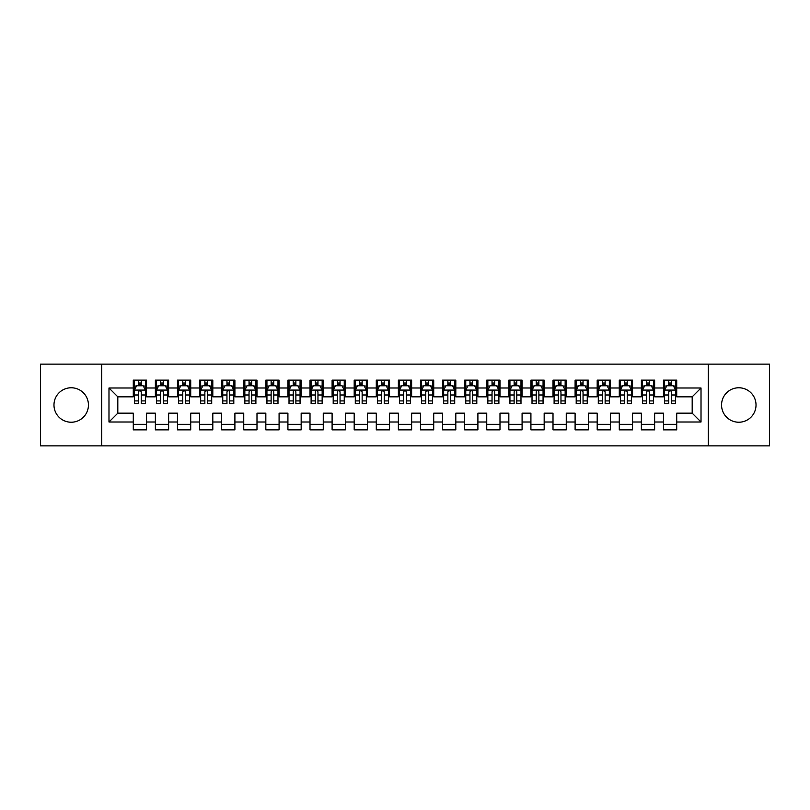 <?xml version="1.0" encoding="UTF-8"?>
<svg xmlns="http://www.w3.org/2000/svg" width="810" height="810" viewBox="0 0 810 810"><rect width="100%" height="100%" fill="white"/><g stroke="black" fill="none" stroke-linecap="round" stroke-linejoin="round"><path stroke-width="1.21" d="M738.791 387.767A17.233 17.233 0 0 0 721.558 405A17.233 17.233 0 0 0 738.791 422.233A17.233 17.233 0 0 0 756.024 405A17.233 17.233 0 0 0 738.791 387.767M71.209 387.767A17.233 17.233 0 0 0 53.976 405A17.233 17.233 0 0 0 71.209 422.233A17.233 17.233 0 0 0 88.442 405A17.233 17.233 0 0 0 71.209 387.767M708.304 445.865L769.5 445.865L769.5 364.135L708.304 364.135L708.304 445.865L101.695 445.865L101.695 364.135L40.5 364.135L40.5 445.865L101.695 445.865M708.304 364.135L101.695 364.135M108.986 422.01L108.986 387.99L133.285 387.99L133.285 396.829L117.814 396.829L117.814 413.171L108.986 422.01L133.285 422.01L133.285 429.857L146.539 429.857L146.539 422.01L155.368 422.01L155.368 429.857L168.632 429.857L168.632 422.01L177.461 422.01L177.461 429.857L190.715 429.857L190.715 422.01L199.554 422.01L199.554 429.857L212.807 429.857L212.807 422.01L221.646 422.01L221.646 429.857L234.9 429.857L234.9 422.01L243.739 422.01L243.739 429.857L256.993 429.857L256.993 422.01L265.832 422.01L265.832 429.857L279.085 429.857L279.085 422.01L287.914 422.01L287.914 429.857L301.168 429.857L301.168 422.01L310.007 422.01L310.007 429.857L323.261 429.857L323.261 422.01L332.1 422.01L332.1 429.857L345.354 429.857L345.354 422.01L354.193 422.01L354.193 429.857L367.446 429.857L367.446 422.01L376.285 422.01L376.285 429.857L389.539 429.857L389.539 422.01L398.368 422.01L398.368 429.857L411.632 429.857L411.632 422.01L420.461 422.01L420.461 429.857L433.714 429.857L433.714 422.01L442.554 422.01L442.554 429.857L455.807 429.857L455.807 422.01L464.646 422.01L464.646 429.857L477.9 429.857L477.9 422.01L486.739 422.01L486.739 429.857L499.993 429.857L499.993 422.01L508.832 422.01L508.832 429.857L522.085 429.857L522.085 422.01L530.914 422.01L530.914 429.857L544.168 429.857L544.168 422.01L553.007 422.01L553.007 429.857L566.261 429.857L566.261 422.01L575.1 422.01L575.1 429.857L588.354 429.857L588.354 422.01L597.193 422.01L597.193 429.857L610.446 429.857L610.446 422.01L619.285 422.01L619.285 429.857L632.539 429.857L632.539 422.01L641.368 422.01L641.368 429.857L654.632 429.857L654.632 422.01L663.461 422.01L663.461 429.857L676.714 429.857L676.714 413.171L692.185 413.171L692.185 396.829L676.714 396.829L676.714 387.99L701.014 387.99L701.014 422.01L676.714 422.01M676.714 387.99L676.714 380.143L663.461 380.143L663.461 387.99L654.632 387.99L654.632 380.143L641.368 380.143L641.368 387.99L632.539 387.99L632.539 380.143L619.285 380.143L619.285 387.99L610.446 387.99L610.446 380.143L597.193 380.143L597.193 387.99L588.354 387.99L588.354 380.143L575.1 380.143L575.1 387.99L566.261 387.99L566.261 380.143L553.007 380.143L553.007 387.99L544.168 387.99L544.168 380.143L530.914 380.143L530.914 387.99L522.085 387.99L522.085 380.143L508.832 380.143L508.832 387.99L499.993 387.99L499.993 380.143L486.739 380.143L486.739 387.99L477.9 387.99L477.9 380.143L464.646 380.143L464.646 387.99L455.807 387.99L455.807 380.143L442.554 380.143L442.554 387.99L433.714 387.99L433.714 380.143L420.461 380.143L420.461 387.99L411.632 387.99L411.632 380.143L398.368 380.143L398.368 387.99L389.539 387.99L389.539 380.143L376.285 380.143L376.285 387.99L367.446 387.99L367.446 380.143L354.193 380.143L354.193 387.99L345.354 387.99L345.354 380.143L332.1 380.143L332.1 387.99L323.261 387.99L323.261 380.143L310.007 380.143L310.007 387.99L301.168 387.99L301.168 380.143L287.914 380.143L287.914 387.99L279.085 387.99L279.085 380.143L265.832 380.143L265.832 387.99L256.993 387.99L256.993 380.143L243.739 380.143L243.739 387.99L234.9 387.99L234.9 380.143L221.646 380.143L221.646 387.99L212.807 387.99L212.807 380.143L199.554 380.143L199.554 387.99L190.715 387.99L190.715 380.143L177.461 380.143L177.461 387.99L168.632 387.99L168.632 380.143L155.368 380.143L155.368 387.99L146.539 387.99L146.539 380.143L133.285 380.143L133.285 387.99M654.632 422.01L654.632 413.171L663.461 413.171L663.461 422.01M701.014 387.99L692.185 396.829M632.539 422.01L632.539 413.171L641.368 413.171L641.368 422.01M663.461 387.99L663.461 396.829L654.632 396.829L654.632 387.99M610.446 422.01L610.446 413.171L619.285 413.171L619.285 422.01M641.368 387.99L641.368 396.829L632.539 396.829L632.539 387.99M588.354 422.01L588.354 413.171L597.193 413.171L597.193 422.01M619.285 387.99L619.285 396.829L610.446 396.829L610.446 387.99M566.261 422.01L566.261 413.171L575.1 413.171L575.1 422.01M597.193 387.99L597.193 396.829L588.354 396.829L588.354 387.99M544.168 422.01L544.168 413.171L553.007 413.171L553.007 422.01M575.1 387.99L575.1 396.829L566.261 396.829L566.261 387.99M522.085 422.01L522.085 413.171L530.914 413.171L530.914 422.01M553.007 387.99L553.007 396.829L544.168 396.829L544.168 387.99M499.993 422.01L499.993 413.171L508.832 413.171L508.832 422.01M530.914 387.99L530.914 396.829L522.085 396.829L522.085 387.99M477.9 422.01L477.9 413.171L486.739 413.171L486.739 422.01M508.832 387.99L508.832 396.829L499.993 396.829L499.993 387.99M455.807 422.01L455.807 413.171L464.646 413.171L464.646 422.01M486.739 387.99L486.739 396.829L477.9 396.829L477.9 387.99M433.714 422.01L433.714 413.171L442.554 413.171L442.554 422.01M464.646 387.99L464.646 396.829L455.807 396.829L455.807 387.99M411.632 422.01L411.632 413.171L420.461 413.171L420.461 422.01M442.554 387.99L442.554 396.829L433.714 396.829L433.714 387.99M389.539 422.01L389.539 413.171L398.368 413.171L398.368 422.01M420.461 387.99L420.461 396.829L411.632 396.829L411.632 387.99M367.446 422.01L367.446 413.171L376.285 413.171L376.285 422.01M398.368 387.99L398.368 396.829L389.539 396.829L389.539 387.99M345.354 422.01L345.354 413.171L354.193 413.171L354.193 422.01M376.285 387.99L376.285 396.829L367.446 396.829L367.446 387.99M323.261 422.01L323.261 413.171L332.1 413.171L332.1 422.01M354.193 387.99L354.193 396.829L345.354 396.829L345.354 387.99M301.168 422.01L301.168 413.171L310.007 413.171L310.007 422.01M332.1 387.99L332.1 396.829L323.261 396.829L323.261 387.99M279.085 422.01L279.085 413.171L287.914 413.171L287.914 422.01M310.007 387.99L310.007 396.829L301.168 396.829L301.168 387.99M256.993 422.01L256.993 413.171L265.832 413.171L265.832 422.01M287.914 387.99L287.914 396.829L279.085 396.829L279.085 387.99M234.9 422.01L234.9 413.171L243.739 413.171L243.739 422.01M265.832 387.99L265.832 396.829L256.993 396.829L256.993 387.99M212.807 422.01L212.807 413.171L221.646 413.171L221.646 422.01M243.739 387.99L243.739 396.829L234.9 396.829L234.9 387.99M190.715 422.01L190.715 413.171L199.554 413.171L199.554 422.01M221.646 387.99L221.646 396.829L212.807 396.829L212.807 387.99M168.632 422.01L168.632 413.171L177.461 413.171L177.461 422.01M199.554 387.99L199.554 396.829L190.715 396.829L190.715 387.99M146.539 422.01L146.539 413.171L155.368 413.171L155.368 422.01M177.461 387.99L177.461 396.829L168.632 396.829L168.632 387.99M117.814 413.171L133.285 413.171L133.285 422.01M155.368 387.99L155.368 396.829L146.539 396.829L146.539 387.99M663.461 385.671L664.564 385.671M675.611 385.671L676.714 385.671M641.368 385.671L642.482 385.671M653.518 385.671L654.632 385.671M619.285 385.671L620.389 385.671M631.435 385.671L632.539 385.671M597.193 385.671L598.296 385.671M609.343 385.671L610.446 385.671M575.1 385.671L576.204 385.671M587.25 385.671L588.354 385.671M553.007 385.671L554.111 385.671M565.157 385.671L566.261 385.671M530.914 385.671L532.018 385.671M543.064 385.671L544.168 385.671M508.832 385.671L509.935 385.671M520.982 385.671L522.085 385.671M486.739 385.671L487.843 385.671M498.889 385.671L499.993 385.671M464.646 385.671L465.75 385.671M476.796 385.671L477.9 385.671M442.554 385.671L443.657 385.671M454.704 385.671L455.807 385.671M420.461 385.671L421.565 385.671M432.611 385.671L433.714 385.671M398.368 385.671L399.482 385.671M410.518 385.671L411.632 385.671M376.285 385.671L377.389 385.671M388.435 385.671L389.539 385.671M354.193 385.671L355.296 385.671M366.343 385.671L367.446 385.671M332.1 385.671L333.204 385.671M344.25 385.671L345.354 385.671M310.007 385.671L311.111 385.671M322.157 385.671L323.261 385.671M287.914 385.671L289.018 385.671M300.065 385.671L301.168 385.671M265.832 385.671L266.935 385.671M277.982 385.671L279.085 385.671M243.739 385.671L244.843 385.671M255.889 385.671L256.993 385.671M221.646 385.671L222.75 385.671M233.796 385.671L234.9 385.671M199.554 385.671L200.657 385.671M211.704 385.671L212.807 385.671M177.461 385.671L178.565 385.671M189.611 385.671L190.715 385.671M155.368 385.671L156.482 385.671M167.518 385.671L168.632 385.671M133.285 385.671L134.389 385.671M145.435 385.671L146.539 385.671M133.285 424.329L146.539 424.329M155.368 424.329L168.632 424.329M177.461 424.329L190.715 424.329M199.554 424.329L212.807 424.329M221.646 424.329L234.9 424.329M243.739 424.329L256.993 424.329M265.832 424.329L279.085 424.329M287.914 424.329L301.168 424.329M310.007 424.329L323.261 424.329M332.1 424.329L345.354 424.329M354.193 424.329L367.446 424.329M376.285 424.329L389.539 424.329M398.368 424.329L411.632 424.329M420.461 424.329L433.714 424.329M442.554 424.329L455.807 424.329M464.646 424.329L477.9 424.329M486.739 424.329L499.993 424.329M508.832 424.329L522.085 424.329M530.914 424.329L544.168 424.329M553.007 424.329L566.261 424.329M575.1 424.329L588.354 424.329M597.193 424.329L610.446 424.329M619.285 424.329L632.539 424.329M641.368 424.329L654.632 424.329M663.461 424.329L676.714 424.329M108.986 387.99L117.814 396.829M692.185 413.171L701.014 422.01M141.234 383.019L138.581 383.019M145.435 400.909L141.234 400.909L141.234 403.674L145.435 403.674L145.435 390.197L143.218 385.783L136.596 385.783L134.389 390.197L134.389 403.674L138.581 403.674L138.581 400.909L134.389 400.909M134.389 390.197L134.389 380.143M145.435 390.197L145.435 380.143M138.581 385.783L138.581 380.143M141.234 380.143L141.234 385.783M141.234 400.909L141.234 391.858C140.353 390.157 139.472 390.157 138.581 391.858L138.581 400.909M141.234 385.671L138.581 385.671M163.326 383.019L160.674 383.019M167.518 400.909L163.326 400.909L163.326 403.674L167.518 403.674L167.518 390.197L165.311 385.783L158.689 385.783L156.482 390.197L156.482 403.674L160.674 403.674L160.674 400.909L156.482 400.909M156.482 390.197L156.482 380.143M167.518 390.197L167.518 380.143M160.674 385.783L160.674 380.143M163.326 380.143L163.326 385.783M163.326 400.909L163.326 391.858C162.445 390.157 161.554 390.157 160.674 391.858L160.674 400.909M163.326 385.671L160.674 385.671M185.419 383.019L182.766 383.019M189.611 400.909L185.419 400.909L185.419 403.674L189.611 403.674L189.611 390.197L187.404 385.783L180.782 385.783L178.565 390.197L178.565 403.674L182.766 403.674L182.766 400.909L178.565 400.909M178.565 390.197L178.565 380.143M189.611 390.197L189.611 380.143M182.766 385.783L182.766 380.143M185.419 380.143L185.419 385.783M185.419 400.909L185.419 391.858C184.538 390.157 183.647 390.157 182.766 391.858L182.766 400.909M185.419 385.671L182.766 385.671M207.512 383.019L204.859 383.019M211.704 400.909L207.512 400.909L207.512 403.674L211.704 403.674L211.704 390.197L209.496 385.783L202.864 385.783L200.657 390.197L200.657 403.674L204.859 403.674L204.859 400.909L200.657 400.909M200.657 390.197L200.657 380.143M211.704 390.197L211.704 380.143M204.859 385.783L204.859 380.143M207.512 380.143L207.512 385.783M207.512 400.909L207.512 391.858C206.621 390.157 205.74 390.157 204.859 391.858L204.859 400.909M207.512 385.671L204.859 385.671M229.594 383.019L226.952 383.019M233.796 400.909L229.594 400.909L229.594 403.674L233.796 403.674L233.796 390.197L231.589 385.783L224.957 385.783L222.75 390.197L222.75 403.674L226.952 403.674L226.952 400.909L222.75 400.909M222.75 390.197L222.75 380.143M233.796 390.197L233.796 380.143M226.952 385.783L226.952 380.143M229.594 380.143L229.594 385.783M229.594 400.909L229.594 391.858C228.714 390.157 227.833 390.157 226.952 391.858L226.952 400.909M229.594 385.671L226.952 385.671M251.687 383.019L249.035 383.019M255.889 400.909L251.687 400.909L251.687 403.674L255.889 403.674L255.889 390.197L253.682 385.783L247.05 385.783L244.843 390.197L244.843 403.674L249.035 403.674L249.035 400.909L244.843 400.909M244.843 390.197L244.843 380.143M255.889 390.197L255.889 380.143M249.035 385.783L249.035 380.143M251.687 380.143L251.687 385.783M251.687 400.909L251.687 391.858C250.806 390.157 249.925 390.157 249.035 391.858L249.035 400.909M251.687 385.671L249.035 385.671M273.78 383.019L271.127 383.019M277.982 400.909L273.78 400.909L273.78 403.674L277.982 403.674L277.982 390.197L275.764 385.783L269.143 385.783L266.935 390.197L266.935 403.674L271.127 403.674L271.127 400.909L266.935 400.909M266.935 390.197L266.935 380.143M277.982 390.197L277.982 380.143M271.127 385.783L271.127 380.143M273.78 380.143L273.78 385.783M273.78 400.909L273.78 391.858C272.899 390.157 272.018 390.157 271.127 391.858L271.127 400.909M273.78 385.671L271.127 385.671M295.873 383.019L293.22 383.019M300.065 400.909L295.873 400.909L295.873 403.674L300.065 403.674L300.065 390.197L297.857 385.783L291.236 385.783L289.018 390.197L289.018 403.674L293.22 403.674L293.22 400.909L289.018 400.909M289.018 390.197L289.018 380.143M300.065 390.197L300.065 380.143M293.22 385.783L293.22 380.143M295.873 380.143L295.873 385.783M295.873 400.909L295.873 391.858C294.992 390.157 294.101 390.157 293.22 391.858L293.22 400.909M295.873 385.671L293.22 385.671M317.966 383.019L315.313 383.019M322.157 400.909L317.966 400.909L317.966 403.674L322.157 403.674L322.157 390.197L319.95 385.783L313.318 385.783L311.111 390.197L311.111 403.674L315.313 403.674L315.313 400.909L311.111 400.909M311.111 390.197L311.111 380.143M322.157 390.197L322.157 380.143M315.313 385.783L315.313 380.143M317.966 380.143L317.966 385.783M317.966 400.909L317.966 391.858C317.075 390.157 316.194 390.157 315.313 391.858L315.313 400.909M317.966 385.671L315.313 385.671M340.048 383.019L337.406 383.019M344.25 400.909L340.048 400.909L340.048 403.674L344.25 403.674L344.25 390.197L342.043 385.783L335.411 385.783L333.204 390.197L333.204 403.674L337.406 403.674L337.406 400.909L333.204 400.909M333.204 390.197L333.204 380.143M344.25 390.197L344.25 380.143M337.406 385.783L337.406 380.143M340.048 380.143L340.048 385.783M340.048 400.909L340.048 391.858C339.167 390.157 338.286 390.157 337.406 391.858L337.406 400.909M340.048 385.671L337.406 385.671M362.141 383.019L359.488 383.019M366.343 400.909L362.141 400.909L362.141 403.674L366.343 403.674L366.343 390.197L364.135 385.783L357.504 385.783L355.296 390.197L355.296 403.674L359.488 403.674L359.488 400.909L355.296 400.909M355.296 390.197L355.296 380.143M366.343 390.197L366.343 380.143M359.488 385.783L359.488 380.143M362.141 380.143L362.141 385.783M362.141 400.909L362.141 391.858C361.26 390.157 360.379 390.157 359.488 391.858L359.488 400.909M362.141 385.671L359.488 385.671M384.234 383.019L381.581 383.019M388.435 400.909L384.234 400.909L384.234 403.674L388.435 403.674L388.435 390.197L386.218 385.783L379.596 385.783L377.389 390.197L377.389 403.674L381.581 403.674L381.581 400.909L377.389 400.909M377.389 390.197L377.389 380.143M388.435 390.197L388.435 380.143M381.581 385.783L381.581 380.143M384.234 380.143L384.234 385.783M384.234 400.909L384.234 391.858C383.353 390.157 382.472 390.157 381.581 391.858L381.581 400.909M384.234 385.671L381.581 385.671M406.326 383.019L403.674 383.019M410.518 400.909L406.326 400.909L406.326 403.674L410.518 403.674L410.518 390.197L408.311 385.783L401.689 385.783L399.482 390.197L399.482 403.674L403.674 403.674L403.674 400.909L399.482 400.909M399.482 390.197L399.482 380.143M410.518 390.197L410.518 380.143M403.674 385.783L403.674 380.143M406.326 380.143L406.326 385.783M406.326 400.909L406.326 391.858C405.445 390.157 404.554 390.157 403.674 391.858L403.674 400.909M406.326 385.671L403.674 385.671M428.419 383.019L425.766 383.019M432.611 400.909L428.419 400.909L428.419 403.674L432.611 403.674L432.611 390.197L430.404 385.783L423.782 385.783L421.565 390.197L421.565 403.674L425.766 403.674L425.766 400.909L421.565 400.909M421.565 390.197L421.565 380.143M432.611 390.197L432.611 380.143M425.766 385.783L425.766 380.143M428.419 380.143L428.419 385.783M428.419 400.909L428.419 391.858C427.538 390.157 426.647 390.157 425.766 391.858L425.766 400.909M428.419 385.671L425.766 385.671M450.512 383.019L447.859 383.019M454.704 400.909L450.512 400.909L450.512 403.674L454.704 403.674L454.704 390.197L452.496 385.783L445.865 385.783L443.657 390.197L443.657 403.674L447.859 403.674L447.859 400.909L443.657 400.909M443.657 390.197L443.657 380.143M454.704 390.197L454.704 380.143M447.859 385.783L447.859 380.143M450.512 380.143L450.512 385.783M450.512 400.909L450.512 391.858C449.621 390.157 448.74 390.157 447.859 391.858L447.859 400.909M450.512 385.671L447.859 385.671M472.594 383.019L469.952 383.019M476.796 400.909L472.594 400.909L472.594 403.674L476.796 403.674L476.796 390.197L474.589 385.783L467.957 385.783L465.75 390.197L465.75 403.674L469.952 403.674L469.952 400.909L465.75 400.909M465.75 390.197L465.75 380.143M476.796 390.197L476.796 380.143M469.952 385.783L469.952 380.143M472.594 380.143L472.594 385.783M472.594 400.909L472.594 391.858C471.714 390.157 470.833 390.157 469.952 391.858L469.952 400.909M472.594 385.671L469.952 385.671M494.687 383.019L492.034 383.019M498.889 400.909L494.687 400.909L494.687 403.674L498.889 403.674L498.889 390.197L496.682 385.783L490.05 385.783L487.843 390.197L487.843 403.674L492.034 403.674L492.034 400.909L487.843 400.909M487.843 390.197L487.843 380.143M498.889 390.197L498.889 380.143M492.034 385.783L492.034 380.143M494.687 380.143L494.687 385.783M494.687 400.909L494.687 391.858C493.806 390.157 492.925 390.157 492.034 391.858L492.034 400.909M494.687 385.671L492.034 385.671M516.78 383.019L514.127 383.019M520.982 400.909L516.78 400.909L516.78 403.674L520.982 403.674L520.982 390.197L518.764 385.783L512.143 385.783L509.935 390.197L509.935 403.674L514.127 403.674L514.127 400.909L509.935 400.909M509.935 390.197L509.935 380.143M520.982 390.197L520.982 380.143M514.127 385.783L514.127 380.143M516.78 380.143L516.78 385.783M516.78 400.909L516.78 391.858C515.899 390.157 515.018 390.157 514.127 391.858L514.127 400.909M516.78 385.671L514.127 385.671M538.873 383.019L536.22 383.019M543.064 400.909L538.873 400.909L538.873 403.674L543.064 403.674L543.064 390.197L540.857 385.783L534.236 385.783L532.018 390.197L532.018 403.674L536.22 403.674L536.22 400.909L532.018 400.909M532.018 390.197L532.018 380.143M543.064 390.197L543.064 380.143M536.22 385.783L536.22 380.143M538.873 380.143L538.873 385.783M538.873 400.909L538.873 391.858C537.992 390.157 537.101 390.157 536.22 391.858L536.22 400.909M538.873 385.671L536.22 385.671M560.965 383.019L558.313 383.019M565.157 400.909L560.965 400.909L560.965 403.674L565.157 403.674L565.157 390.197L562.95 385.783L556.318 385.783L554.111 390.197L554.111 403.674L558.313 403.674L558.313 400.909L554.111 400.909M554.111 390.197L554.111 380.143M565.157 390.197L565.157 380.143M558.313 385.783L558.313 380.143M560.965 380.143L560.965 385.783M560.965 400.909L560.965 391.858C560.074 390.157 559.194 390.157 558.313 391.858L558.313 400.909M560.965 385.671L558.313 385.671M583.048 383.019L580.405 383.019M587.25 400.909L583.048 400.909L583.048 403.674L587.25 403.674L587.25 390.197L585.043 385.783L578.411 385.783L576.204 390.197L576.204 403.674L580.405 403.674L580.405 400.909L576.204 400.909M576.204 390.197L576.204 380.143M587.25 390.197L587.25 380.143M580.405 385.783L580.405 380.143M583.048 380.143L583.048 385.783M583.048 400.909L583.048 391.858C582.167 390.157 581.286 390.157 580.405 391.858L580.405 400.909M583.048 385.671L580.405 385.671M605.141 383.019L602.488 383.019M609.343 400.909L605.141 400.909L605.141 403.674L609.343 403.674L609.343 390.197L607.135 385.783L600.504 385.783L598.296 390.197L598.296 403.674L602.488 403.674L602.488 400.909L598.296 400.909M598.296 390.197L598.296 380.143M609.343 390.197L609.343 380.143M602.488 385.783L602.488 380.143M605.141 380.143L605.141 385.783M605.141 400.909L605.141 391.858C604.26 390.157 603.379 390.157 602.488 391.858L602.488 400.909M605.141 385.671L602.488 385.671M627.234 383.019L624.581 383.019M631.435 400.909L627.234 400.909L627.234 403.674L631.435 403.674L631.435 390.197L629.218 385.783L622.596 385.783L620.389 390.197L620.389 403.674L624.581 403.674L624.581 400.909L620.389 400.909M620.389 390.197L620.389 380.143M631.435 390.197L631.435 380.143M624.581 385.783L624.581 380.143M627.234 380.143L627.234 385.783M627.234 400.909L627.234 391.858C626.353 390.157 625.472 390.157 624.581 391.858L624.581 400.909M627.234 385.671L624.581 385.671M649.326 383.019L646.674 383.019M653.518 400.909L649.326 400.909L649.326 403.674L653.518 403.674L653.518 390.197L651.311 385.783L644.689 385.783L642.482 390.197L642.482 403.674L646.674 403.674L646.674 400.909L642.482 400.909M642.482 390.197L642.482 380.143M653.518 390.197L653.518 380.143M646.674 385.783L646.674 380.143M649.326 380.143L649.326 385.783M649.326 400.909L649.326 391.858C648.446 390.157 647.554 390.157 646.674 391.858L646.674 400.909M649.326 385.671L646.674 385.671M671.419 383.019L668.766 383.019M675.611 400.909L671.419 400.909L671.419 403.674L675.611 403.674L675.611 390.197L673.404 385.783L666.782 385.783L664.564 390.197L664.564 403.674L668.766 403.674L668.766 400.909L664.564 400.909M664.564 390.197L664.564 380.143M675.611 390.197L675.611 380.143M668.766 385.783L668.766 380.143M671.419 380.143L671.419 385.783M671.419 400.909L671.419 391.858C670.538 390.157 669.647 390.157 668.766 391.858L668.766 400.909M671.419 385.671L668.766 385.671M145.375 390.086L134.44 390.086M134.389 386.046L136.465 386.046M143.36 386.046L145.435 386.046M138.581 394.986L134.389 394.986M145.435 394.986L141.234 394.986M141.234 384.426L138.581 384.426M167.468 390.086L156.532 390.086M156.482 386.046L158.557 386.046M165.442 386.046L167.518 386.046M160.674 394.986L156.482 394.986M167.518 394.986L163.326 394.986M163.326 384.426L160.674 384.426M189.56 390.086L178.625 390.086M178.565 386.046L180.64 386.046M187.535 386.046L189.611 386.046M182.766 394.986L178.565 394.986M189.611 394.986L185.419 394.986M185.419 384.426L182.766 384.426M211.653 390.086L200.718 390.086M200.657 386.046L202.733 386.046M209.628 386.046L211.704 386.046M204.859 394.986L200.657 394.986M211.704 394.986L207.512 394.986M207.512 384.426L204.859 384.426M233.736 390.086L222.801 390.086M222.75 386.046L224.826 386.046M231.721 386.046L233.796 386.046M226.952 394.986L222.75 394.986M233.796 394.986L229.594 394.986M229.594 384.426L226.952 384.426M255.828 390.086L244.893 390.086M244.843 386.046L246.918 386.046M253.814 386.046L255.889 386.046M249.035 394.986L244.843 394.986M255.889 394.986L251.687 394.986M251.687 384.426L249.035 384.426M277.921 390.086L266.986 390.086M266.935 386.046L269.011 386.046M275.896 386.046L277.982 386.046M271.127 394.986L266.935 394.986M277.982 394.986L273.78 394.986M273.78 384.426L271.127 384.426M300.014 390.086L289.079 390.086M289.018 386.046L291.104 386.046M297.989 386.046L300.065 386.046M293.22 394.986L289.018 394.986M300.065 394.986L295.873 394.986M295.873 384.426L293.22 384.426M322.107 390.086L311.172 390.086M311.111 386.046L313.186 386.046M320.082 386.046L322.157 386.046M315.313 394.986L311.111 394.986M322.157 394.986L317.966 394.986M317.966 384.426L315.313 384.426M344.199 390.086L333.264 390.086M333.204 386.046L335.279 386.046M342.174 386.046L344.25 386.046M337.406 394.986L333.204 394.986M344.25 394.986L340.048 394.986M340.048 384.426L337.406 384.426M366.282 390.086L355.347 390.086M355.296 386.046L357.372 386.046M364.267 386.046L366.343 386.046M359.488 394.986L355.296 394.986M366.343 394.986L362.141 394.986M362.141 384.426L359.488 384.426M388.375 390.086L377.44 390.086M377.389 386.046L379.465 386.046M386.36 386.046L388.435 386.046M381.581 394.986L377.389 394.986M388.435 394.986L384.234 394.986M384.234 384.426L381.581 384.426M410.467 390.086L399.533 390.086M399.482 386.046L401.558 386.046M408.442 386.046L410.518 386.046M403.674 394.986L399.482 394.986M410.518 394.986L406.326 394.986M406.326 384.426L403.674 384.426M432.56 390.086L421.625 390.086M421.565 386.046L423.64 386.046M430.535 386.046L432.611 386.046M425.766 394.986L421.565 394.986M432.611 394.986L428.419 394.986M428.419 384.426L425.766 384.426M454.653 390.086L443.718 390.086M443.657 386.046L445.733 386.046M452.628 386.046L454.704 386.046M447.859 394.986L443.657 394.986M454.704 394.986L450.512 394.986M450.512 384.426L447.859 384.426M476.736 390.086L465.801 390.086M465.75 386.046L467.826 386.046M474.721 386.046L476.796 386.046M469.952 394.986L465.75 394.986M476.796 394.986L472.594 394.986M472.594 384.426L469.952 384.426M498.828 390.086L487.893 390.086M487.843 386.046L489.918 386.046M496.813 386.046L498.889 386.046M492.034 394.986L487.843 394.986M498.889 394.986L494.687 394.986M494.687 384.426L492.034 384.426M520.921 390.086L509.986 390.086M509.935 386.046L512.011 386.046M518.896 386.046L520.982 386.046M514.127 394.986L509.935 394.986M520.982 394.986L516.78 394.986M516.78 384.426L514.127 384.426M543.014 390.086L532.079 390.086M532.018 386.046L534.104 386.046M540.989 386.046L543.064 386.046M536.22 394.986L532.018 394.986M543.064 394.986L538.873 394.986M538.873 384.426L536.22 384.426M565.107 390.086L554.172 390.086M554.111 386.046L556.187 386.046M563.082 386.046L565.157 386.046M558.313 394.986L554.111 394.986M565.157 394.986L560.965 394.986M560.965 384.426L558.313 384.426M587.199 390.086L576.264 390.086M576.204 386.046L578.279 386.046M585.174 386.046L587.25 386.046M580.405 394.986L576.204 394.986M587.25 394.986L583.048 394.986M583.048 384.426L580.405 384.426M609.282 390.086L598.347 390.086M598.296 386.046L600.372 386.046M607.267 386.046L609.343 386.046M602.488 394.986L598.296 394.986M609.343 394.986L605.141 394.986M605.141 384.426L602.488 384.426M631.375 390.086L620.44 390.086M620.389 386.046L622.465 386.046M629.36 386.046L631.435 386.046M624.581 394.986L620.389 394.986M631.435 394.986L627.234 394.986M627.234 384.426L624.581 384.426M653.467 390.086L642.533 390.086M642.482 386.046L644.558 386.046M651.442 386.046L653.518 386.046M646.674 394.986L642.482 394.986M653.518 394.986L649.326 394.986M649.326 384.426L646.674 384.426M675.56 390.086L664.625 390.086M664.564 386.046L666.64 386.046M673.535 386.046L675.611 386.046M668.766 394.986L664.564 394.986M675.611 394.986L671.419 394.986M671.419 384.426L668.766 384.426"/></g></svg>
